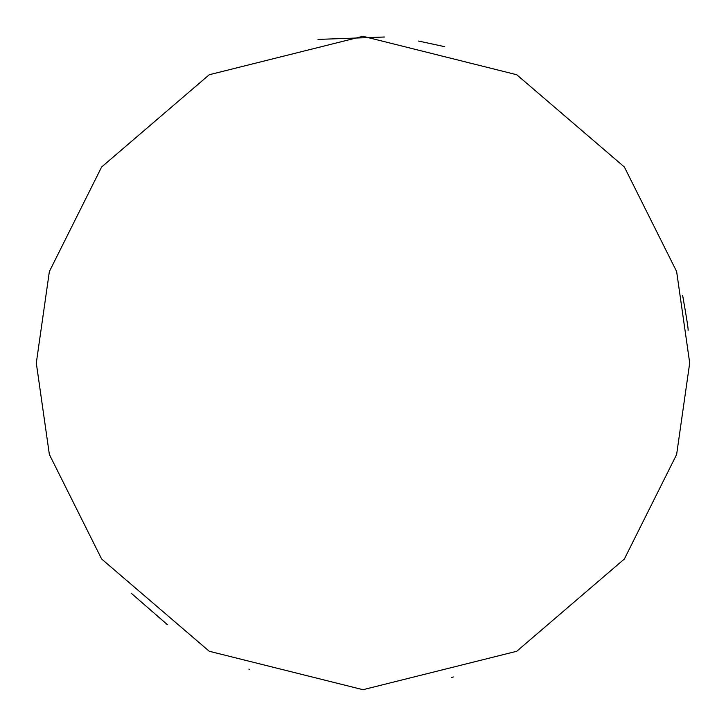 <?xml version="1.0" encoding="UTF-8"?>
<svg xmlns="http://www.w3.org/2000/svg" width="726" height="726" viewBox="0 0 726 726"><rect width="100%" height="100%" fill="white"/><g stroke="black" fill="none" stroke-linecap="round" stroke-linejoin="round"><path stroke-width="1.09" d="M36.3 363L49.368 271.524L101.64 166.98L209.26 74.733L363 36.3L516.74 74.733L624.36 166.98L676.632 271.524L689.7 363L676.632 454.476L624.36 559.02L516.74 651.267L363 689.7L209.26 651.267L101.64 559.02L49.368 454.476L36.3 363M249.381 669.308L248.891 669.127M167.397 624.678L131.043 593.06M317.979 39.413L384.508 37.008M418.512 41.046L444.675 46.673M453.342 676.959L451.59 677.458M688.067 330.33C688.557 330.121 686.742 318.451 682.612 295.319"/></g></svg>
